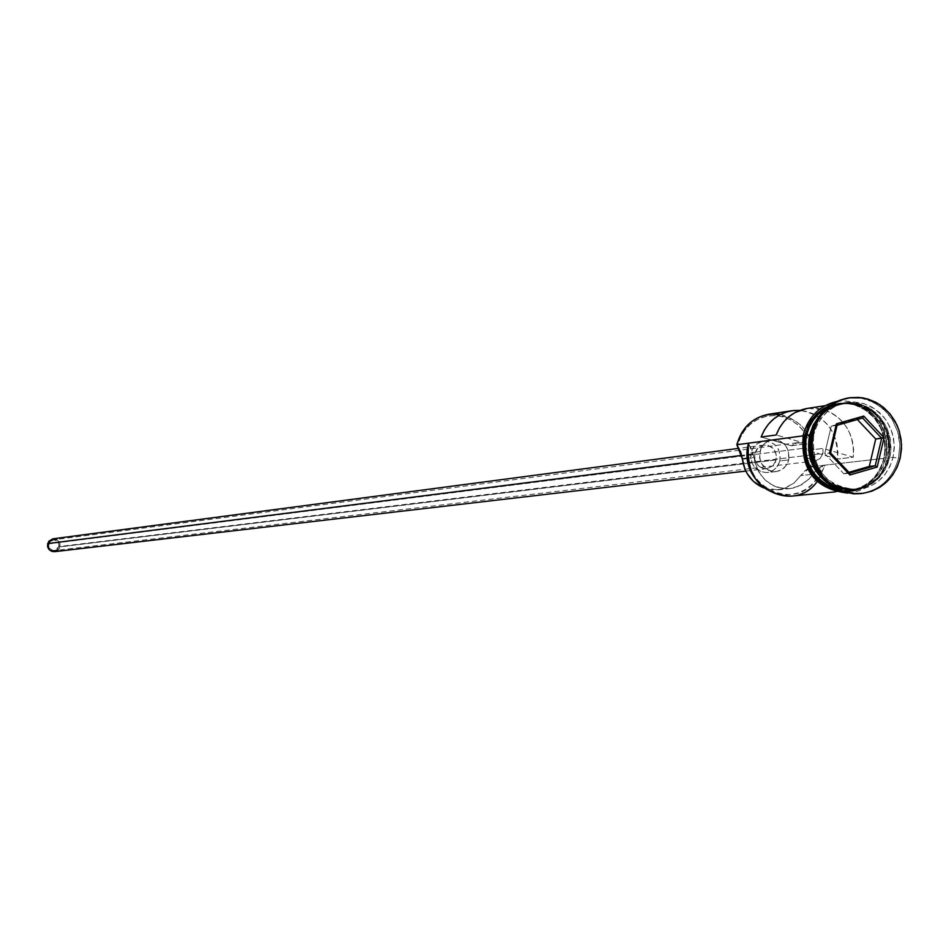 <?xml version="1.0" encoding="UTF-8"?>
<svg xmlns="http://www.w3.org/2000/svg" width="949" height="949" viewBox="0 0 949 949"><rect width="100%" height="100%" fill="white"/><g stroke="black" fill="none" stroke-linecap="round" stroke-linejoin="round"><path stroke-width="0.71" stroke-dasharray="4.75 3.56" d="M780.6 414.405C805.404 422.02 816.128 439.399 812.783 466.517L810.743 466.173L811.87 457.288L811.11 448.331L808.512 439.743L804.206 431.949L798.394 425.342L791.371 420.253L783.494 416.931L775.155 415.555L766.756 416.184L758.726 418.806L751.466 423.29L745.356 429.399L740.683 436.848L737.705 445.247L736.839 444.749L737.705 445.247L740.22 437.857L744.04 431.154L749.022 425.401L754.977 420.834L761.667 417.596L768.832 415.84L776.211 415.615L783.494 416.931L790.434 419.731L796.745 423.918L802.19 429.316L806.555 435.721L809.699 442.886L811.478 450.55L811.834 458.414L810.743 466.173L812.783 466.517L810.482 467.24L810.743 466.173L810.482 467.24L800.695 475.579L812.795 474.251L817.148 469.269L822.653 465.84L820.019 473.065L816.14 479.589L811.146 485.176L805.226 489.625L798.607 492.768L791.502 494.488L784.206 494.714L776.982 493.433L770.09 490.692L763.791 486.6L758.322 481.309L753.897 474.998L750.659 467.916L748.761 460.324L748.239 452.507L749.141 444.761L752.462 450.739L754.989 462.626L758.915 472.27L765.357 480.265L773.708 485.876L778.358 487.608L788.085 488.747L792.949 488.13L802.071 484.583L809.734 478.272L813.72 472.934L822.653 465.84L824.978 465.129L812.783 466.517C815.108 432.815 800.398 415.389 768.678 414.25M807.469 408.378L816.294 408.129L823.483 409.493L830.328 412.21L836.627 416.208L842.166 421.332L846.757 427.43L850.268 434.31L852.57 441.712L853.59 449.423L853.305 457.193L837.576 459.031L853.305 457.193L822.949 448.438L807.48 450.372L837.576 459.031L837.86 451.344L836.852 443.705L834.574 436.374L831.087 429.565L826.532 423.527L821.039 418.438L814.8 414.488L808.002 411.795L799.793 410.371C825.428 415.104 838.014 431.332 837.576 459.031L807.48 450.372L804.989 445.698L800.648 442.993L795.653 443.017L791.407 445.757L761.122 437.038L791.407 445.757L806.745 443.776L804.218 450.158L805.559 455.935L809.651 459.992L815.132 460.965L820.126 458.521L822.973 453.492L820.055 458.592L814.93 460.989L806.65 457.548L804.491 448.177L48.684 543.86L49.372 548.166L52.978 550.55L54.437 550.586L58.933 546.6L822.973 453.492L822.949 448.438L853.305 457.193C854.432 433.74 844.646 417.88 823.946 409.624L807.362 408.402M54.698 551.642L59.965 546.873L776.282 459.921L772.866 465.852L766.875 468.64C758.049 468.094 753.992 463.124 754.692 453.741L755.001 460.645L758.844 466.256L762.771 468.308L767.112 468.616L772.949 465.769L775.547 462.104L776.496 455.295L773.743 449.019L768.204 445.366L763.874 445.045L759.781 446.528L756.555 449.577L754.692 453.741L741.762 455.378L754.692 453.741L758.049 447.857L763.945 445.045C772.854 445.484 776.958 450.455 776.282 459.921L59.965 546.873L59.87 543.303L58.565 540.954L55.6 539.032L52.966 538.818M788.761 459.874L779.864 460.953C780.778 448.308 775.286 441.688 763.387 441.119L756.519 444.049L753.103 447.869L751.442 451.427L751.086 452.709L759.841 451.582L761.217 447.857L764.325 443.717L767.421 441.475L772.201 439.933C784.159 440.514 789.675 447.157 788.761 459.874L788.346 450.645L785.369 445.259L780.707 441.463L775.06 439.838L772.142 439.933L769.307 440.633L764.313 443.741L760.825 448.663L759.544 457.798L761.501 463.693L767.919 470.028L773.565 471.641L776.484 471.534L781.964 469.541L786.282 465.449L788.761 459.874L787.362 463.658L784.182 467.845L779.841 470.633L776.128 471.582C764.325 470.823 758.892 464.156 759.841 451.582L751.086 452.709C750.149 465.212 755.546 471.831 767.29 472.59L770.991 471.641L775.309 468.877L778.477 464.713L779.864 460.953L788.761 459.874M888.703 457.525C882.95 477.11 870.482 487.715 851.3 489.34C821.561 485.164 808.133 467.074 811.027 435.093C815.998 417.584 826.852 407.145 843.602 403.764L854.859 403.788L860.399 405.081L870.719 410.063L879.403 417.904L885.749 427.999L889.272 439.517L889.676 451.582L888.703 457.525L889.533 445.591L887.552 433.669L885.417 428.035L879.071 417.951L874.99 413.705L865.393 407.228L854.527 403.847L843.27 403.811C826.532 407.192 815.677 417.631 810.707 435.14C807.813 467.11 821.241 485.2 850.98 489.376C870.15 487.739 882.617 477.133 888.371 457.56L888.703 457.525C883.472 475.864 871.965 486.422 854.207 489.174C822.83 486.742 808.441 468.711 811.027 435.093L811.027 435.093C816.567 416.184 828.513 405.626 846.876 403.42C877.493 406.73 891.431 424.772 888.703 457.525M857.86 489.66C825.82 487.157 811.134 468.747 813.779 434.405L811.217 434.749L813.779 434.405L812.546 444.156L813.376 453.99L816.235 463.42L820.956 471.973L827.314 479.198L834.99 484.749L843.59 488.344L852.676 489.803L861.799 489.067L870.494 486.161L878.323 481.238L884.907 474.559L889.925 466.457L893.116 457.323L889.782 457.703L893.116 457.323L894.326 447.62L893.495 437.845L890.66 428.462L885.986 419.944L879.676 412.732L872.048 407.157L863.495 403.527L854.42 402.02L845.31 402.708L836.591 405.555L828.702 410.442L822.071 417.109L817.006 425.235L813.779 434.405C818.845 416.528 829.924 405.852 847.018 402.4L852.771 401.973L864.183 403.74L874.741 408.829L883.602 416.848L887.185 421.759L892.274 432.91L894.302 445.081L893.116 457.323L898.537 458.213C892.795 478.474 880.15 490.265 860.601 493.599C880.15 490.265 892.795 478.474 898.537 458.213L900.21 458.023L898.537 458.213L899.854 444.903L899.189 438.213L897.683 431.665L892.214 419.505L888.359 414.132L878.786 405.33L867.362 399.648L861.229 398.141L848.714 397.916L861.229 398.141L873.258 402.068L883.851 409.375L892.214 419.505L897.683 431.665L899.854 444.903L898.537 458.213L893.116 457.323C887.766 476.066 876.01 486.849 857.86 489.66L854.586 489.981C841.692 490.918 830.565 486.469 821.217 476.647L831.11 484.702L842.736 489.269L855.025 489.933L861.075 488.771L866.864 486.647L877.184 479.708L885.061 469.755L889.782 457.703L890.779 451.641L890.364 439.34L886.769 427.584L880.292 417.299L871.443 409.304L860.909 404.227L849.509 402.471L843.78 402.898C831.039 405.14 821.336 412.174 814.669 423.989M818.94 416.469L823.222 412.151L829.77 407.536L835.167 405.021L842.807 403.04L848.536 402.613L859.924 404.369L870.458 409.446L875.144 413.112L882.878 422.341L887.956 433.468L889.984 445.603L888.786 457.821C883.531 476.303 871.977 487.039 854.1 490.016M813.779 434.405L811.573 433.088L813.779 434.405M883.827 458.379L824.978 465.129L883.827 458.379L881.158 466.374L877.078 473.634L871.74 479.874L865.346 484.856L858.145 488.391L850.411 490.348L842.451 490.633L834.551 489.245L827.018 486.232L820.161 481.701L814.23 475.829L809.45 468.853L806.033 461.024L804.088 452.649L803.696 444.073L804.882 435.603C809.924 417.821 820.956 407.204 837.967 403.776L849.414 403.788L855.049 405.093L865.547 410.158L874.373 418.129L880.826 428.379L884.409 440.087L884.824 452.353L883.827 458.379C878.501 477.027 866.805 487.75 848.75 490.55C816.864 488.071 802.249 469.755 804.882 435.603L807.587 427.572L811.715 420.3L817.101 414.061L823.53 409.102L830.766 405.603L838.513 403.693L846.472 403.455L854.361 404.891L861.846 407.94L868.667 412.483L874.563 418.355L879.284 425.306L882.677 433.1L884.61 441.427L884.99 449.956L883.827 458.379M803.056 435.852L804.882 435.603L803.056 435.852M809.639 434.962L812.854 425.816L817.908 417.714L824.539 411.059L832.392 406.184L841.087 403.337L850.197 402.661L859.236 404.167L867.777 407.785L875.381 413.337L881.68 420.537L886.354 429.031L889.166 438.379L889.996 448.142L888.786 457.821L885.476 458.189L886.473 452.151L886.058 439.885L882.475 428.153L879.581 422.791L871.858 413.586L862.083 406.991L851.039 403.55L839.58 403.527L826.401 408.106L832.368 405.353L840.114 403.455L848.098 403.218L855.986 404.654L863.483 407.702L870.304 412.246L876.2 418.118L880.933 425.093L884.326 432.886L886.259 441.214L886.651 449.767L885.476 458.189L888.786 457.821C883.448 476.517 871.728 487.264 853.614 490.075L845.725 490.016L839.877 488.901L834.218 486.896L827.184 482.899M829.521 405.626L838.453 403.278L846.496 403.04L854.456 404.488L862.012 407.572L868.904 412.151L874.848 418.082L879.616 425.105L883.044 432.969L884.99 441.368L885.381 449.992L884.207 458.497L881.502 466.564L877.386 473.883L871.989 480.182L865.547 485.224L858.276 488.794L850.47 490.763L840.102 490.823C862.439 491.831 877.137 481.048 884.207 458.497L885.417 448.758L884.587 438.936L881.751 429.517L877.042 420.965L870.707 413.717L863.044 408.129L854.456 404.488L845.345 402.969L836.176 403.657L827.421 406.528L819.509 411.439L812.842 418.129L807.753 426.291L804.503 435.496L807.243 427.394M806.092 435.283L809.331 426.065L814.42 417.904L821.099 411.202L829.023 406.291L837.789 403.42L846.959 402.732L856.081 404.25L864.681 407.892L872.345 413.491L878.691 420.739L883.4 429.292L886.236 438.723L887.066 448.557L885.856 458.308L883.151 466.374L879.023 473.717L873.638 480.016L867.184 485.058L859.901 488.628L852.095 490.597L844.041 490.894L838.323 490.064M806.745 443.776L776.199 434.974L806.745 443.776L791.407 445.757L797.03 442.72L798.999 442.685L804.372 445.081L807.48 450.372L822.949 448.438L822.973 453.492L58.933 546.6L58.814 543.48L57.759 541.654L55.137 540.017L53.073 539.886L49.573 541.962L48.565 545.96L49.858 548.807L52.48 550.444L55.552 550.325L58.043 548.498L59.099 545.117L58.221 542.27L56.003 540.337L53.108 539.886L48.684 543.86L804.491 448.177L806.745 443.776M854.586 489.981C872.712 487.169 884.444 476.41 889.782 457.703L890.992 448.023L890.162 438.26L887.339 428.901L882.665 420.395L876.366 413.195L868.762 407.643L860.221 404.013L851.17 402.506L842.06 403.195L833.364 406.042L825.5 410.917L818.868 417.572L813.815 425.686L810.588 434.832M810.707 435.14C808.121 468.759 822.51 486.778 853.875 489.209C871.633 486.446 883.139 475.9 888.371 457.56C891.099 424.808 877.161 406.777 846.555 403.467C828.192 405.674 816.247 416.231 810.707 435.14M836.472 489.174L850.363 490.384C868.442 487.596 880.15 476.861 885.476 458.189L882.807 466.196L878.715 473.456L873.377 479.708L866.983 484.69L859.77 488.237L852.036 490.194L844.064 490.479L836.472 489.174M827.991 406.789L840.067 403.04L848.109 402.803L856.081 404.25L863.649 407.335L870.541 411.925L876.485 417.845L881.265 424.879L884.693 432.756L886.639 441.166L887.03 449.79L885.856 458.308M790.968 496.173C802.664 494.773 812 489.067 818.963 479.055L824.978 465.129L810.482 467.24L805.013 470.633L800.695 475.579L812.795 474.251L809.011 479.055L799.295 486.03L789.782 488.616C770.09 488.533 758.18 478.142 754.075 457.442L747.563 458.26L754.075 457.442L749.141 444.761C738.476 486.244 796.662 513.931 817.516 477.584L822.653 465.84L824.978 465.129L817.125 481.582M748.512 443.183L749.141 444.761L748.512 443.183M763.482 487.822L777.824 489.85L783.601 488.676L794.005 483.077L800.695 475.579L794.076 483.017L785.642 487.964L776.152 489.969L771.288 489.791L763.482 487.822M737.468 446.315L737.705 445.247L737.468 446.315M779.864 460.953L777.397 466.481L773.103 470.562L767.658 472.543L761.869 472.139L754.479 467.276L751.501 461.914L750.659 455.769L752.071 449.802L755.534 444.903L760.505 441.819L763.328 441.119L769.117 441.534L774.337 444.286L778.216 448.936L780.161 454.785L779.864 460.953M56.596 539.423L59.289 541.974L60.107 544.358L59.538 548.071L57.925 550.183M52.919 538.818L54.164 538.771M857.374 419.529L856.733 418.853L862.629 418.023L856.733 418.853L831.241 426.125L824.776 453.622L843.839 473.776L848.916 472.317L843.839 473.776L849.699 473.148L843.839 473.776L824.776 453.622L830.565 452.91L824.776 453.622L831.241 426.125L837.054 425.318L831.241 426.125L856.733 418.853L857.374 419.529M814.93 460.989L54.437 550.586M763.945 445.045L738.844 448.343M772.201 439.933L763.387 441.119M854.207 489.174C822.866 486.718 808.489 468.687 811.087 435.081C816.033 417.584 826.864 407.145 843.602 403.764L854.515 403.847L865.358 407.24L870.363 410.122L879.035 417.975L885.37 428.07L887.505 433.705L889.474 445.615L888.311 457.584C883.092 475.9 871.621 486.446 853.875 489.209L854.207 489.174M837.967 403.776L824.918 405.745M842.807 403.04L839.58 403.527M847.018 402.4L843.78 402.898M836.484 401.522L842.665 400.763L855.061 402.151L866.615 407.24L876.378 415.603L883.566 426.54L887.588 439.15L888.3 445.757L887.042 458.901C881.075 479.435 868.015 490.835 847.86 493.1M853.614 490.075L850.363 490.384M848.75 490.55L835.618 491.831M777.824 489.85L789.782 488.616M776.128 471.582L767.29 472.59M766.875 468.64L745.831 471.095M797.03 442.72L53.108 539.886"/><path stroke-width="1.42" d="M824.918 405.745L807.362 408.402C792.474 411.225 782.083 420.075 776.199 434.974L761.122 437.038C766.97 422.293 777.267 413.515 792.024 410.715L768.678 414.25C752.308 417.548 741.691 427.714 736.839 444.749C744.04 422.602 758.631 412.483 780.6 414.405M738.844 448.343L52.966 538.818L47.652 543.587L741.762 455.378L47.652 543.587L47.735 547.134L49.016 549.471L51.946 551.416L54.556 551.666L49.989 550.384L47.509 546.102L48.731 541.31L52.919 538.818M810.588 434.832C807.385 450.633 810.932 464.571 821.217 476.647C810.932 464.571 807.385 450.633 810.588 434.832L814.669 423.989M854.1 490.016C821.87 487.845 807.053 469.494 809.639 434.962L813.222 425.081L818.94 416.469M811.573 433.088C817.243 413.183 829.628 401.463 848.714 397.916L847.908 398.034C829.224 401.842 817.113 413.539 811.573 433.088L813.174 432.874C818.714 413.301 830.838 401.593 849.533 397.785L862.178 397.773L868.394 399.209L879.996 404.772L889.747 413.574L896.888 424.879L899.284 431.202L901.514 444.583L900.21 458.023L901.503 448.735L901.064 439.316L898.94 430.134L895.204 421.546L889.996 413.859L883.507 407.382L875.986 402.364L867.73 399.007L859.035 397.417L850.257 397.678L841.716 399.778L833.744 403.633L826.65 409.114L820.707 415.994L816.164 424.013L813.174 432.874L811.87 442.222L812.297 451.7L814.444 460.941L818.216 469.577L823.483 477.276L830.019 483.753L837.587 488.759L845.891 492.08L854.598 493.61L863.388 493.29L871.917 491.143L879.853 487.24L886.888 481.736L892.772 474.844L897.268 466.849L900.21 458.023C894.326 478.64 881.407 490.479 861.431 493.527L855.286 493.658L843.186 491.214L832.083 485.342L822.819 476.469L816.104 465.271L812.427 452.59L812.083 439.375L813.174 432.874L811.573 433.088L810.482 439.577L810.826 452.792L814.503 465.461L821.217 476.647L830.47 485.497L841.561 491.368L853.649 493.812L860.601 493.599L854.408 493.848L842.166 491.582L830.909 485.817L821.478 476.979L814.622 465.745L812.332 459.494L810.232 446.315L811.573 433.088M817.125 481.582C793.032 515.77 736.697 484.5 748.512 443.183L736.839 444.749L740.766 452.246L742.367 458.901C744.336 472.744 751.371 482.377 763.482 487.822L753.577 481.558L747.183 473.622L744.882 468.984L742.367 458.901L747.563 458.26L742.367 458.901L736.839 444.749L803.056 435.852L748.512 443.183C745.938 476.125 760.09 493.788 790.968 496.173L835.618 491.831M792.024 410.715L799.793 410.371L793.684 410.502L786.614 411.961L779.936 414.76L773.862 418.817L768.583 424.001L764.289 430.146L761.122 437.038L776.199 434.974L779.39 428.011L783.72 421.807L789.034 416.575L795.167 412.471L807.469 408.378M806.46 435.389L809.639 434.962L806.46 435.389C802.842 461.938 812.842 479.862 836.472 489.174L828.619 486.066L821.751 481.534L815.82 475.663L811.039 468.664L807.611 460.834L805.665 452.459L805.286 443.871L806.46 435.389C809.556 423.254 816.199 414.167 826.401 408.106L818.69 413.835L813.305 420.075L809.177 427.358L806.46 435.389M803.245 434.927L806.092 435.283L803.269 434.891L804.503 435.496C801.086 465.14 812.949 483.587 840.102 490.823L834.456 489.648L826.852 486.6L819.924 482.033L813.934 476.101L809.117 469.055L805.665 461.155L803.708 452.709L803.317 444.037L804.503 435.496M864.017 486.837C834.586 503.528 796.436 469.755 806.092 435.283L808.821 427.169L812.996 419.826L818.429 413.515L827.991 406.789M849.913 474.951L829.473 453.337L836.413 423.847L863.72 416.065L884.065 437.667L877.184 467.074L849.913 474.951L877.184 467.074L884.065 437.667L875.725 439.007L857.374 419.529L875.725 439.007L881.668 438.248L875.227 465.769L869.296 466.433L875.725 439.007L869.296 466.433L875.227 465.769L849.699 473.148L830.565 452.91L837.054 425.318L862.629 418.023L881.668 438.248L875.227 465.769L877.184 467.074L875.227 465.769L849.699 473.148L849.913 474.951L849.699 473.148L830.565 452.91L829.473 453.337L849.913 474.951M827.184 482.899C811.893 470.751 806.045 454.773 809.639 434.962M838.323 490.064L828.453 486.434L821.514 481.867L815.523 475.935L810.707 468.877L807.243 460.965L805.286 452.507L804.894 443.835L806.092 435.283M829.521 405.626L823.329 408.734L816.84 413.752L811.407 420.051L807.243 427.394M57.925 550.183L54.698 551.642M54.164 538.771L56.596 539.423M848.916 472.317L869.296 466.433L848.916 472.317M881.668 438.248L884.065 437.667L863.72 416.065L862.629 418.023L881.668 438.248M862.629 418.023L863.72 416.065L836.413 423.847L837.054 425.318L862.629 418.023M837.054 425.318L836.413 423.847L829.473 453.337L830.565 452.91L837.054 425.318M849.474 397.785L847.908 398.034M847.86 493.1C815.084 489.257 800.232 469.85 803.269 434.879C808.287 416.896 819.355 405.769 836.484 401.522M861.277 493.539L859.794 493.682M745.831 471.095L54.556 551.666"/></g></svg>
